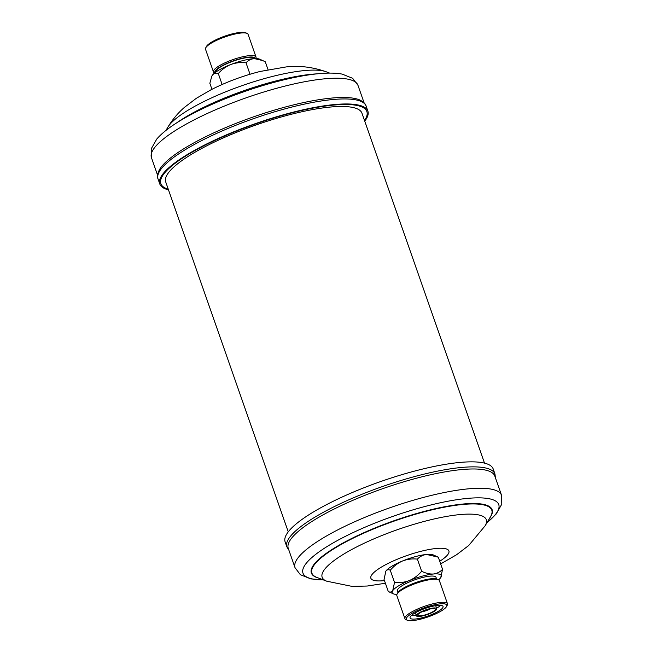 <?xml version="1.0" encoding="UTF-8"?>
<svg xmlns="http://www.w3.org/2000/svg" width="653" height="653" viewBox="0 0 653 653"><rect width="100%" height="100%" fill="white"/><g stroke="black" fill="none" stroke-linecap="round" stroke-linejoin="round"><path stroke-width="0.98" d="M255.723 58.582L255.821 58.386A22.553 5.191 160.7 0 0 256.017 57.015L248.075 34.34A22.553 5.191 160.7 0 0 247.071 33.393L245.74 32.797A21.459 4.938 160.7 0 0 226.273 35.629A21.459 4.938 160.7 0 0 207.042 45.628A21.459 4.938 160.7 0 0 206.381 46.575L205.711 47.873A22.553 5.191 160.7 0 0 205.515 49.244L213.458 71.928A22.553 5.191 160.7 0 0 214.462 72.867L214.666 72.956M247.071 33.393A22.553 5.191 160.7 0 0 226.615 36.372A22.553 5.191 160.7 0 0 206.413 46.877A22.553 5.191 160.7 0 0 205.711 47.873M255.388 58.582A21.459 4.938 160.7 0 0 237.749 59.431A21.459 4.938 160.7 0 0 215.694 70.32A21.459 4.938 160.7 0 0 214.927 72.752M256.017 57.015A22.553 5.191 160.7 0 0 237.096 58.248A22.553 5.191 160.7 0 0 214.355 69.561A22.553 5.191 160.7 0 0 213.458 71.928M215.743 72.14A20.463 4.71 -19.3 0 1 240.851 58.827A20.463 4.71 -19.3 0 1 254.368 58.615M438.612 579.815A25.989 5.983 160.7 0 0 440.742 577.611A25.989 5.983 160.7 0 0 441.028 577.13A25.989 5.983 160.7 0 0 433.388 574.003A25.989 5.983 160.7 0 0 422.107 576.207A25.989 5.983 160.7 0 0 409.374 580.541C404.566 582.345 399.612 582.974 394.526 582.403L390.265 570.24C393.726 566.167 397.816 563.082 402.534 560.992A25.989 5.983 -19.3 0 1 415.259 556.658A25.989 5.983 -19.3 0 1 426.548 554.454C422.924 554.944 419.871 556.495 417.381 559.123C412.353 558.544 407.399 559.172 402.534 560.992A25.989 5.983 160.7 0 0 385.866 571.13L385.58 571.604A25.989 5.983 -19.3 0 1 385.866 571.13L384.054 579.399L388.315 591.561L393.359 593.822A25.989 5.983 160.7 0 0 396.926 594.418M440.742 577.611L442.554 569.334C440.106 571.946 437.053 573.505 433.388 574.003C429.666 574.207 425.756 573.301 421.642 571.285C418.23 575.326 414.141 578.411 409.374 580.541A25.989 5.983 160.7 0 0 392.714 590.679A25.989 5.983 160.7 0 0 393.359 593.822M397.955 592.467L397.408 590.908A20.463 4.71 -19.3 0 1 398.224 588.761A20.463 4.71 -19.3 0 1 418.867 578.493A20.463 4.71 -19.3 0 1 436.041 577.383L436.588 578.942M446.619 606.425L447.289 605.127A22.553 5.191 160.7 0 0 447.485 603.756L439.396 580.656A22.553 5.191 160.7 0 0 438.383 579.709L437.053 579.113A21.459 4.938 160.7 0 0 417.585 581.945A21.459 4.938 160.7 0 0 398.363 591.945A21.459 4.938 160.7 0 0 397.701 592.891L397.032 594.189A22.553 5.191 160.7 0 0 396.828 595.56L404.925 618.66A22.553 5.191 160.7 0 0 405.929 619.607L407.26 620.203A21.459 4.938 160.7 0 0 426.727 617.371A21.459 4.938 160.7 0 0 445.958 607.372A21.459 4.938 160.7 0 0 446.619 606.425A21.459 4.938 160.7 0 0 431.192 605.609A21.459 4.938 160.7 0 0 407.154 617.052A21.459 4.938 160.7 0 0 407.26 620.203M438.383 579.709A22.553 5.191 160.7 0 0 417.928 582.688A22.553 5.191 160.7 0 0 397.726 593.193A22.553 5.191 160.7 0 0 397.032 594.189M447.485 603.756A22.553 5.191 160.7 0 0 428.564 604.988A22.553 5.191 160.7 0 0 405.815 616.301A22.553 5.191 160.7 0 0 404.925 618.66M422.94 617.542A17.46 4.016 160.7 0 0 443.036 606.441A17.46 4.016 160.7 0 0 430.172 606.882A17.46 4.016 160.7 0 0 410.076 617.983A17.46 4.016 160.7 0 0 422.94 617.542M436.571 608.204A17.46 4.016 160.7 0 0 440.653 605.347M428.784 608.923A10.774 2.481 160.7 0 0 416.385 615.779A10.774 2.481 160.7 0 0 424.328 615.501A10.774 2.481 160.7 0 0 436.726 608.653A10.774 2.481 160.7 0 0 428.784 608.923M424.638 615.044A9.281 2.13 160.7 0 0 435.314 609.143A9.281 2.13 160.7 0 0 428.474 609.38A9.281 2.13 160.7 0 0 417.798 615.281A9.281 2.13 160.7 0 0 424.638 615.044M421.699 611.934A9.281 2.13 160.7 0 0 423.397 611.518A9.281 2.13 160.7 0 0 430.18 608.963M387.131 479.335A110.235 25.361 -19.3 0 1 493.211 469.009L494.966 474.021A110.235 25.361 -19.3 0 0 388.886 484.346A110.235 25.361 -19.3 0 0 286.879 546.896L285.124 541.884A110.235 25.361 -19.3 0 1 387.131 479.335M389.531 486.33A109.418 25.173 -19.3 0 1 494.819 476.086L501.561 495.349A109.418 25.173 -19.3 0 0 396.273 505.593A109.418 25.173 -19.3 0 0 295.025 567.677L288.275 548.414A109.418 25.173 -19.3 0 1 389.531 486.33M364.741 121.156A110.235 25.361 160.7 0 0 367.876 111.116A110.235 25.361 160.7 0 0 294.862 111.753A110.235 25.361 160.7 0 0 159.789 183.991A110.235 25.361 160.7 0 0 168.498 189.876M158.034 178.979A110.235 25.361 160.7 0 1 293.107 106.741A110.235 25.361 160.7 0 1 366.121 106.104C365.566 103.843 363.419 101.786 359.664 99.925A109.418 25.173 160.7 0 0 292.25 105.223A109.418 25.173 160.7 0 0 159.226 170.123C157.455 173.918 157.055 176.865 158.034 178.979L159.789 183.991M484.502 463.124L361.966 113.222A103.966 23.916 160.7 0 0 274.725 118.895A103.966 23.916 160.7 0 0 169.862 171.045A103.966 23.916 160.7 0 0 165.723 181.95L288.259 531.844M364.505 120.47A109.133 25.108 160.7 0 0 366.668 111.092A109.133 25.108 160.7 0 0 274.244 117.826A109.133 25.108 160.7 0 0 165.201 172.261A109.133 25.108 160.7 0 0 160.72 183.215A109.133 25.108 160.7 0 0 168.262 189.199M366.651 111.059A109.124 25.1 160.7 0 0 366.635 111.018A109.124 25.1 160.7 0 0 274.219 117.752A109.124 25.1 160.7 0 0 165.185 172.18A109.124 25.1 160.7 0 0 160.695 183.134A109.124 25.1 160.7 0 0 160.711 183.175M426.548 554.454A25.989 5.983 -19.3 0 1 433.249 554.911L438.294 557.172L426.548 554.454M411.259 615.64A17.46 4.016 160.7 0 0 416.222 615.322M394.526 582.403L392.714 590.679C391.563 592.149 390.094 592.442 388.315 591.561M390.265 570.24C388.478 569.359 387.017 569.661 385.866 571.13M442.554 569.334L438.294 557.172M421.642 571.285L417.381 559.123M211.947 89.298L209.85 83.29L211.809 76.189L212.78 74.72C214.323 73.152 216.159 72.761 218.298 73.544C221.8 69.561 225.987 66.541 230.86 64.484C235.782 62.737 240.835 62.174 246.018 62.802C248.205 60.345 250.989 58.941 254.36 58.615L262.759 60.574L265.289 61.815L268.032 69.651M211.915 75.993A25.989 5.983 -19.3 0 1 211.972 75.87A25.989 5.983 -19.3 0 1 212.78 74.72A25.989 5.983 -19.3 0 1 230.86 64.484A25.989 5.983 -19.3 0 1 254.36 58.615A25.989 5.983 -19.3 0 1 259.641 59.178L262.555 60.476M218.298 73.544L222.126 84.49M246.018 62.802L250.026 74.246M323.292 579.872A103.713 23.859 -19.3 0 1 312.256 557.197A103.713 23.859 -19.3 0 1 398.959 514.295A103.713 23.859 -19.3 0 1 487.081 522.514M318.378 577.995A95.762 22.031 -19.3 0 1 399.979 518.694A95.762 22.031 -19.3 0 1 489.75 517.984M316.95 577.448A95.297 21.924 -19.3 0 1 400.077 519.053A95.297 21.924 -19.3 0 1 490.525 516.662L485.195 525.714A86.988 20.014 -19.3 0 0 402.64 527.902A86.988 20.014 -19.3 0 0 326.761 581.203L316.95 577.448M384.478 580.607A41.335 9.509 -19.3 0 1 373.026 573.358A41.335 9.509 -19.3 0 1 409.121 554.805A41.335 9.509 -19.3 0 1 445.24 548.634A41.335 9.509 -19.3 0 1 439.722 561.262M317.897 73.756A103.713 23.859 160.7 0 0 281.329 80.466A103.713 23.859 160.7 0 0 175.543 123.605L180.538 120.364A95.762 22.031 160.7 0 1 278.211 80.531A95.762 22.031 160.7 0 1 311.971 74.336L317.897 73.756C327.504 72.777 335.601 72.891 342.172 74.107L352.653 78.303L357.975 85.323A109.418 25.173 160.7 0 0 285.508 85.959A109.418 25.173 160.7 0 0 151.439 157.651L157.593 175.233M316.974 73.846A95.297 21.924 160.7 0 0 277.99 80.425A95.297 21.924 160.7 0 0 176.318 123.107M167.805 127.286C172.449 119.581 177.975 112.961 184.391 107.41L196.267 98.35L211.115 89.722C226.526 81.919 242.883 75.83 260.18 71.455L286.096 66.941C299.278 65.431 312.656 67.047 326.239 71.797A86.988 20.014 160.7 0 0 273.24 76.254A86.988 20.014 160.7 0 0 167.805 127.286L165.952 130.437M415.341 612.792L416.385 615.779M495.407 477.767L494.966 474.021M487.048 522.563L496.215 513.976L501.782 504.157L501.561 495.349M440.653 563.906L456.635 554.707L468.732 545.484L485.195 525.714M175.543 123.605C167.421 128.837 161.169 133.979 156.785 139.024L151.218 148.843L151.439 157.651M326.239 71.797L329.651 73.103M357.975 85.323L364.129 102.905M366.121 106.104L367.876 111.116M385.401 583.251L367.206 586.035L351.983 586.378L326.761 581.203M323.349 579.897L310.828 578.893L300.347 574.697L295.025 567.677M288.871 550.095L286.879 546.896M435.682 605.666L436.726 608.653"/></g></svg>
